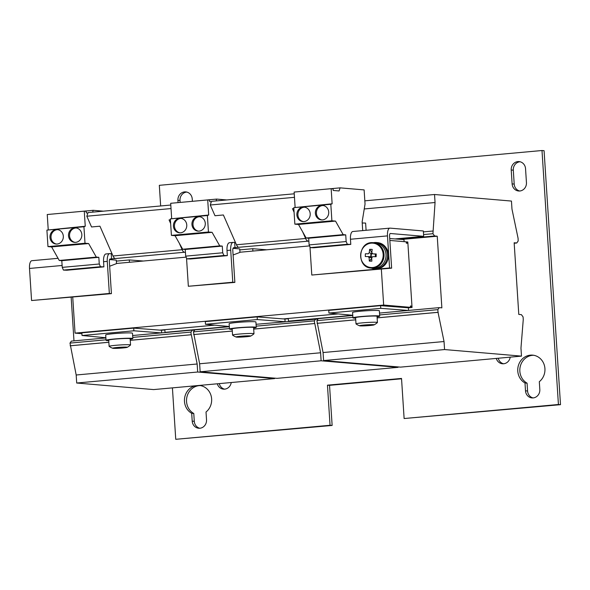 <?xml version="1.0" encoding="UTF-8"?>
<svg xmlns="http://www.w3.org/2000/svg" width="590" height="590" viewBox="0 0 590 590"><rect width="100%" height="100%" fill="white"/><g stroke="black" fill="none" stroke-linecap="round" stroke-linejoin="round"><path stroke-width="0.89" d="M195.076 385.816A14.765 13.607 -85.1 0 0 184.559 398.42A14.765 13.607 -85.1 0 0 191.698 413.31L192.207 421.135A7.788 7.176 -85.1 0 0 198.705 428.237A7.788 7.176 -85.1 0 0 199.87 428.237A7.788 7.176 -85.1 0 0 206.522 419.829L206.021 412.004A14.765 13.607 -85.1 0 0 211.183 396.082A14.765 13.607 -85.1 0 0 199.309 385.454A14.765 13.607 -85.1 0 0 199.147 385.44M217.297 383.788A7.788 7.176 -85.1 0 0 223.492 389.142A7.788 7.176 -85.1 0 0 224.657 389.142A7.788 7.176 -85.1 0 0 231.236 382.519M524.997 382.991L525.498 390.816A7.788 7.176 -85.1 0 0 531.996 397.925A7.788 7.176 -85.1 0 0 533.161 397.918A7.788 7.176 -85.1 0 0 539.821 389.518L539.312 381.693A14.765 13.607 -85.1 0 0 544.481 365.763A14.765 13.607 -85.1 0 0 532.6 355.136A14.765 13.607 -85.1 0 0 518.3 365.844A14.765 13.607 -85.1 0 0 524.997 382.991L527.077 383.168A14.765 13.607 -85.1 0 1 520.24 366.567A14.765 13.607 -85.1 0 1 533.64 355.269M496.279 358.418A7.788 7.176 -85.1 0 0 502.474 363.765A7.788 7.176 -85.1 0 0 503.639 363.765A7.788 7.176 -85.1 0 0 510.217 357.149M519.783 190.998A7.788 7.176 -85.1 0 0 526.442 182.59L525.543 168.688A7.788 7.176 -85.1 0 0 519.045 161.586A7.788 7.176 -85.1 0 0 511.22 169.994L512.12 183.896A7.788 7.176 -85.1 0 0 518.617 190.998A7.788 7.176 -85.1 0 0 519.783 190.998M57.119 244.031A7.25 6.674 -85.1 0 0 63.337 236.797A7.25 6.674 -85.1 0 0 57.267 229.591A7.25 6.674 -85.1 0 0 56.183 229.599A7.25 6.674 -85.1 0 0 49.966 236.833A7.25 6.674 -85.1 0 0 56.035 244.039A7.25 6.674 -85.1 0 0 57.119 244.031M57.783 229.657A7.25 6.674 -85.1 0 0 57.223 229.687A7.25 6.674 -85.1 0 0 51.02 236.642A7.25 6.674 -85.1 0 0 56.559 244.061M75.631 242.35A7.25 6.674 -85.1 0 0 81.848 235.108A7.25 6.674 -85.1 0 0 75.786 227.91A7.25 6.674 -85.1 0 0 74.701 227.91A7.25 6.674 -85.1 0 0 68.484 235.152A7.25 6.674 -85.1 0 0 74.554 242.35A7.25 6.674 -85.1 0 0 75.631 242.35M76.302 227.976A7.25 6.674 -85.1 0 0 75.741 227.998A7.25 6.674 -85.1 0 0 69.532 234.953A7.25 6.674 -85.1 0 0 75.07 242.372M180.562 232.807A7.25 6.674 -85.1 0 0 186.779 225.564A7.25 6.674 -85.1 0 0 180.71 218.366A7.25 6.674 -85.1 0 0 179.626 218.366A7.25 6.674 -85.1 0 0 173.408 225.609A7.25 6.674 -85.1 0 0 179.478 232.807A7.25 6.674 -85.1 0 0 180.562 232.807M181.226 218.433A7.25 6.674 -85.1 0 0 180.665 218.455A7.25 6.674 -85.1 0 0 174.463 225.41A7.25 6.674 -85.1 0 0 180.002 232.829M199.073 231.118A7.25 6.674 -85.1 0 0 205.291 223.883A7.25 6.674 -85.1 0 0 199.228 216.678A7.25 6.674 -85.1 0 0 198.144 216.685A7.25 6.674 -85.1 0 0 191.927 223.92A7.25 6.674 -85.1 0 0 197.997 231.125A7.25 6.674 -85.1 0 0 199.073 231.118M199.744 216.744A7.25 6.674 -85.1 0 0 199.184 216.773A7.25 6.674 -85.1 0 0 192.974 223.728A7.25 6.674 -85.1 0 0 198.513 231.147M322.516 219.893A7.25 6.674 -85.1 0 0 328.733 212.651A7.25 6.674 -85.1 0 0 322.671 205.453A7.25 6.674 -85.1 0 0 321.587 205.453A7.25 6.674 -85.1 0 0 315.37 212.695A7.25 6.674 -85.1 0 0 321.439 219.893A7.25 6.674 -85.1 0 0 322.516 219.893M323.187 205.519A7.25 6.674 -85.1 0 0 322.627 205.541A7.25 6.674 -85.1 0 0 316.417 212.496A7.25 6.674 -85.1 0 0 321.956 219.915M304.005 221.575A7.25 6.674 -85.1 0 0 310.222 214.34A7.25 6.674 -85.1 0 0 304.152 207.134A7.25 6.674 -85.1 0 0 303.068 207.142A7.25 6.674 -85.1 0 0 296.851 214.377A7.25 6.674 -85.1 0 0 302.921 221.582A7.25 6.674 -85.1 0 0 304.005 221.575M304.669 207.201A7.25 6.674 -85.1 0 0 304.108 207.23A7.25 6.674 -85.1 0 0 297.906 214.185A7.25 6.674 -85.1 0 0 303.444 221.604M130.176 339.257A13.422 0.841 176.3 0 0 131.128 339.103A13.422 0.841 176.3 0 0 132.824 338.579A13.422 0.841 176.3 0 0 122.772 338.409A13.422 0.841 176.3 0 0 107.734 339.788A13.422 0.841 176.3 0 0 106.038 340.312A13.422 0.841 176.3 0 0 108.744 340.644M112.72 348.262A17.449 17.449 0 0 1 109.157 346.404A10.738 0.671 -3.7 0 1 109.113 346.352A10.738 0.671 -3.7 0 1 115.67 345.305A10.738 0.671 -3.7 0 1 129.704 344.759A10.738 0.671 -3.7 0 1 130.545 344.966A10.738 0.671 -3.7 0 1 130.515 345.025A17.449 17.449 0 0 1 127.219 347.326A7.331 0.457 176.3 0 0 126.71 347.119A7.331 0.457 176.3 0 0 118.015 347.414A7.331 0.457 176.3 0 0 112.72 348.262A7.331 0.457 176.3 0 0 113.221 348.343A7.331 0.457 176.3 0 0 120.935 348.122A7.331 0.457 176.3 0 0 127.219 347.326M109.113 346.352L108.715 340.135A10.738 0.671 -3.7 0 1 115.271 339.088A10.738 0.671 -3.7 0 1 130.147 338.749L130.545 344.966M132.824 338.579L132.477 333.232A13.422 0.841 176.3 0 0 132.418 333.158A13.422 0.841 176.3 0 0 118.443 333.291A13.422 0.841 176.3 0 0 105.691 334.965L106.038 340.312M373.433 242.674A13.15 12.117 94.9 0 1 375.668 242.49A13.15 12.117 94.9 0 1 376.427 242.527L377.467 242.615A13.15 12.117 94.9 0 1 388.456 256.34A13.15 12.117 94.9 0 1 375.992 268.87A13.15 12.117 94.9 0 1 375.233 268.826L374.193 268.738A13.15 12.117 94.9 0 1 371.265 268.089M376.427 242.527A13.15 12.117 94.9 0 1 387.416 256.252A13.15 12.117 94.9 0 1 374.952 268.782A13.15 12.117 94.9 0 1 374.193 268.738M372.438 253.376A2.286 2.102 -85.1 0 0 372.098 257.373M383.175 255.529A12.228 11.269 -85.1 0 0 372.238 243.124A12.228 11.269 -85.1 0 0 360.638 255.153A12.228 11.269 -85.1 0 0 371.575 267.565A12.228 11.269 -85.1 0 0 383.175 255.529M371.206 268.081L373.19 268.251A12.751 11.748 -85.1 0 0 373.927 268.288A12.751 11.748 -85.1 0 0 386.007 256.141A12.751 11.748 -85.1 0 0 375.358 242.844L373.374 242.674A12.751 11.748 -85.1 0 0 372.637 242.638C357.835 241.605 356.382 267.594 371.206 268.081A12.751 11.748 -85.1 0 0 371.943 268.118A12.751 11.748 -85.1 0 0 384.024 255.971A12.751 11.748 -85.1 0 0 373.374 242.674L372.622 242.63M371.943 257.498L369.156 257.616A2.788 2.567 -85.1 0 1 368.226 256.569A21.432 0.524 1.5 0 0 365.306 256.539A21.107 16.004 -90.1 0 1 365.313 255.153A21.107 16.004 -90.1 0 1 365.38 253.774L368.3 253.803A21.432 0.524 -178.5 0 0 365.38 253.774M369.156 257.616A21.432 8.312 91 0 0 369.325 261.097A21.107 8.216 170.7 0 0 371.877 261.141A21.432 8.312 -89 0 1 371.707 257.66A2.788 2.567 -85.1 0 0 372.688 256.643A21.432 0.524 1.5 0 1 376.14 256.716A21.107 1.35 91.6 0 0 376.177 255.337A21.107 1.35 91.6 0 0 376.214 253.958A21.432 0.524 -178.5 0 0 372.762 253.877A2.788 2.567 -85.1 0 0 371.833 252.83A21.432 8.312 -89 0 1 372.194 249.393A21.107 9.145 12.6 0 0 369.642 249.349A21.432 8.312 91 0 0 369.288 252.786A2.788 2.567 -85.1 0 0 368.3 253.803M362.216 222.976L365.623 223.072L366.088 230.299M236.664 337.119A7.331 0.457 176.3 0 0 244.378 336.897A7.331 0.457 176.3 0 0 250.662 336.094A7.331 0.457 176.3 0 0 250.153 335.887A7.331 0.457 176.3 0 0 241.458 336.182A7.331 0.457 176.3 0 0 236.162 337.03A7.331 0.457 176.3 0 0 236.664 337.119M236.162 337.03A17.449 17.449 0 0 1 232.6 335.179A10.738 0.671 -3.7 0 1 232.556 335.12A10.738 0.671 -3.7 0 1 239.112 334.073A10.738 0.671 -3.7 0 1 253.147 333.534A10.738 0.671 -3.7 0 1 253.988 333.741A10.738 0.671 -3.7 0 1 253.958 333.793A17.449 17.449 0 0 1 250.662 336.094M232.556 335.12L232.158 328.91A10.738 0.671 -3.7 0 1 238.714 327.863A10.738 0.671 -3.7 0 1 253.589 327.524L253.988 333.741M253.619 328.025A13.422 0.841 176.3 0 0 254.57 327.87A13.422 0.841 176.3 0 0 256.267 327.347A13.422 0.841 176.3 0 0 246.214 327.185A13.422 0.841 176.3 0 0 231.177 328.556A13.422 0.841 176.3 0 0 229.481 329.08A13.422 0.841 176.3 0 0 232.187 329.412M256.267 327.347L255.92 322A13.422 0.841 176.3 0 0 255.861 321.933A13.422 0.841 176.3 0 0 241.885 322.066A13.422 0.841 176.3 0 0 229.134 323.733L229.481 329.08M360.106 325.887A7.331 0.457 176.3 0 0 367.821 325.673A7.331 0.457 176.3 0 0 374.104 324.869A7.331 0.457 176.3 0 0 373.595 324.662A7.331 0.457 176.3 0 0 364.9 324.957A7.331 0.457 176.3 0 0 359.605 325.805A7.331 0.457 176.3 0 0 360.106 325.887M359.605 325.805A17.449 17.449 0 0 1 356.043 323.947A10.738 0.671 -3.7 0 1 355.999 323.895A10.738 0.671 -3.7 0 1 362.555 322.848A10.738 0.671 -3.7 0 1 376.59 322.302A10.738 0.671 -3.7 0 1 377.43 322.509A10.738 0.671 -3.7 0 1 377.401 322.568A17.449 17.449 0 0 1 374.104 324.869M355.999 323.895L355.6 317.678A10.738 0.671 -3.7 0 1 362.157 316.631A10.738 0.671 -3.7 0 1 377.032 316.292L377.43 322.509M377.062 316.8A13.422 0.841 176.3 0 0 378.013 316.646A13.422 0.841 176.3 0 0 379.709 316.122A13.422 0.841 176.3 0 0 369.657 315.952A13.422 0.841 176.3 0 0 354.62 317.332A13.422 0.841 176.3 0 0 352.923 317.855A13.422 0.841 176.3 0 0 355.63 318.187M379.709 316.122L379.363 310.775A13.422 0.841 176.3 0 0 379.304 310.701A13.422 0.841 176.3 0 0 365.328 310.834A13.422 0.841 176.3 0 0 352.577 312.508L352.923 317.855M347.635 314.809L347.694 315.739L288.444 321.13L288.274 318.453L283.288 318.91L284.918 319.035L285.088 321.653M224.193 326.041L224.252 326.971L165.001 332.354L164.831 329.685L159.846 330.135L161.476 330.26L161.645 332.885M288.444 321.13L348.734 315.827L348.675 314.905M165.001 332.354L225.292 327.059L225.232 326.137M408.236 310.451L380.771 308.334L380.594 305.657L408.391 307.803L408.553 310.421M288.289 318.725L284.918 319.035M439.27 307.633L437.846 309.639L438.016 312.309L444.041 341.536L444.565 349.56L521.486 356.124L520.963 348.1L523.256 319.581L523.079 316.911L521.383 314.64L518.787 314.418L514.155 242.77L516.751 242.992L518.175 240.986L518.086 238.316L511.973 209.081L511.456 201.065L434.535 194.501L435.051 202.518L432.935 233.714L434.631 235.985L437.234 236.207L441.866 307.855L439.27 307.633L379.51 313.069M437.234 236.207L401.576 239.444M389.843 240.44L406.245 241.841L406.333 243.176L407.373 243.264L407.284 241.93L407.808 241.974L412.041 307.471L408.391 307.803M389.725 238.53L403.98 239.629L404.113 241.657M71.161 297.294L73.979 340.858M164.846 329.957L161.476 330.26M178.077 202.621L177.922 200.305A7.788 7.176 -85.1 0 1 185.747 191.898A7.788 7.176 -85.1 0 1 192.244 199.007L192.392 201.293M404.121 418.531L558.42 404.497L541.996 150.516L544.076 150.693L560.5 404.674L404.121 418.531L401.525 378.433L327.457 385.167L330.053 425.272L175.746 439.307L172.42 387.873M541.996 150.516L159.322 185.326L160.657 205.962M318.003 319.043L256.067 324.294M229.326 326.727L194.847 329.862L193.431 331.868L199.627 363.772L200.143 371.788L277.064 378.352L398.044 367.349L398.014 366.914M315.827 318.858L314.404 320.864L256.185 326.159M229.444 328.593L193.431 331.868M314.404 320.864L314.573 323.541L253.685 329.072M232.29 331.019L193.601 334.545M314.573 323.541L253.685 329.109M232.298 331.056L193.808 334.56M314.787 323.556L320.599 352.768L199.627 363.772M320.599 352.768L321.122 360.785L200.143 371.788M321.122 360.785L398.044 367.349M229.311 326.521L205.482 324.279L257.329 319.559L284.764 321.683M205.482 324.279L205.305 321.602L257.151 316.889L283.288 318.91M257.329 319.559L257.151 316.889M252.896 251.06L252.741 248.715L266.761 249.799M352.768 315.495L318.29 318.637L316.874 320.643L323.069 352.54L323.586 360.564L400.507 367.128L521.486 356.124M437.846 309.639L379.628 314.935M352.886 317.361L316.874 320.643M438.016 312.309L377.128 317.848M355.733 319.795L317.044 323.313M438.23 312.324L377.128 317.885M355.741 319.832L317.25 323.327M444.041 341.536L323.069 352.54M444.565 349.56L323.586 360.564M516.751 242.992L514.185 243.228M434.535 194.501L364.834 200.836M435.051 202.518L364.244 208.956M432.765 231.037L423.406 231.885M432.935 233.714L423.576 234.562M434.631 235.985L398.855 239.238M380.771 308.334L328.925 313.047L328.748 310.377L380.594 305.657M352.754 315.289L328.925 313.047M194.56 330.275L192.384 330.083L132.625 335.518M105.883 337.952L71.405 341.094L69.989 343.092L76.184 374.997L76.7 383.021L153.621 389.584L274.601 378.581L274.571 378.138M192.384 330.083L190.961 332.089L132.743 337.384M106.001 339.818L69.989 343.092M190.961 332.089L191.131 334.766L130.243 340.305M108.848 342.252L70.158 345.769M191.131 334.766L130.243 340.342M108.855 342.288L70.365 345.784M191.344 334.781L197.156 363.993L76.184 374.997M197.156 363.993L197.68 372.017L76.7 383.021M197.68 372.017L274.601 378.581M105.868 337.753L82.04 335.504L81.863 332.834L133.709 328.114L159.846 330.135M161.321 332.915L133.886 330.791L133.709 328.114M133.886 330.791L82.04 335.504M129.453 262.284L129.298 259.939L143.318 261.023M308.872 241.104L233.655 247.741A2.685 1.032 84.8 0 0 233.588 247.741A2.685 1.032 84.8 0 0 232.792 250.322L234.864 282.404L188.35 286.268L186.521 258.066M233.02 248.338L239.724 248.906L239.953 252.395L233.094 254.998M110.072 258.981L115.375 258.538A8.053 3.09 -95.2 0 1 113.015 256.001L182.148 249.71A8.053 3.09 84.8 0 0 184.5 252.247L185.43 252.328M109.578 259.563L116.282 260.138L116.51 263.627L109.652 266.23M129.298 259.939L116.348 261.119M252.741 248.715L239.791 249.894M390.292 233.493L423.694 236.317L394.931 238.935M309.964 246.841L311.793 275.043L389.562 267.971L387.483 235.889A8.053 3.09 84.8 0 1 389.872 228.131A8.053 3.09 84.8 0 1 390.086 228.131L423.347 230.97L423.694 236.317M103.899 266.857L100.462 266.717L63.425 270.087L66.869 270.227L103.899 266.857L103.567 261.709L107.269 261.377A8.053 3.09 84.8 0 1 109.659 253.619A8.053 3.09 84.8 0 1 109.865 253.619L111.997 253.663M235.44 242.438L233.308 242.394A8.053 3.09 84.8 0 0 233.102 242.394A8.053 3.09 84.8 0 0 230.712 250.145L232.785 282.227L188.35 286.268M387.483 235.889L350.453 239.252L350.785 244.4L313.755 247.77L310.31 247.63L347.348 244.26L346.153 241.546L345.725 234.864L343.181 234.643L335.526 221.095L331.89 220.785L330.82 204.288L332.133 203.793L331.16 188.697L333.084 188.859L333.188 190.459L339.073 190.961L340.113 187.856L364.126 189.906L365.04 204.074L362.142 221.855L362.71 230.602M390.433 233.478A2.685 1.032 84.8 0 0 390.359 233.478A2.685 1.032 84.8 0 0 389.562 236.066L391.635 268.148L311.793 275.043M233.102 242.394L229.399 242.726A8.053 3.09 -95.2 0 0 227.01 250.484L227.342 255.632L223.905 255.492L222.71 252.778L222.282 246.089L219.738 245.875L212.083 232.327L208.447 232.018L207.378 215.52L208.69 215.018L207.717 199.929L209.642 200.091L209.745 201.684L211.338 201.817M223.905 255.492L186.868 258.855L190.312 258.995L227.342 255.632M107.269 261.377L109.342 293.459L31.572 300.531L29.5 268.45A8.053 3.09 -95.2 0 1 31.89 260.692L58.041 258.317M110.212 258.966A2.685 1.032 84.8 0 0 110.146 258.966A2.685 1.032 84.8 0 0 109.349 261.554L111.422 293.636L31.572 300.531M350.453 239.252A8.053 3.09 -95.2 0 1 352.842 231.501L389.872 228.131M103.567 261.709A8.053 3.09 -95.2 0 1 105.957 253.958L109.659 253.619M234.665 242.505L235.012 247.852M111.222 253.737L111.569 259.084M171.026 208.565L86.826 216.22L91.546 226.966L99.939 226.199L113.015 256.001M182.148 249.71L179.272 243.169M170.65 223.514L169.065 219.915L170.407 219.79M170.798 205.04L88.058 212.562L86.826 216.22M238.817 247.306A8.053 3.09 -95.2 0 1 236.457 244.769L223.381 214.974L214.989 215.733L210.269 204.995L294.469 197.333M302.714 231.944L305.591 238.485A8.053 3.09 84.8 0 0 307.943 241.022M293.85 208.565L292.507 208.683L294.093 212.282M210.269 204.995L211.5 201.338L294.24 193.808M389.562 267.971L391.635 268.148M109.342 293.459L111.422 293.636M232.785 282.227L234.864 282.404M309.558 245.905L239.938 252.24M186.116 257.137L116.496 263.465M410.404 306.188L411.437 306.092L410.397 306.004L410.478 307.338L383.662 305.052L75.055 333.121L81.922 333.704M75.055 333.121L72.732 297.154M383.662 305.052L381.339 269.084M410.478 307.338L406.753 307.678M347.694 315.739L348.734 315.827M224.252 326.971L225.292 327.059M214.716 325.149L164.831 329.685M338.159 313.917L288.274 318.453M200.342 385.587A14.765 13.607 -85.1 0 0 186.941 396.886A14.765 13.607 -85.1 0 0 193.778 413.487L194.287 421.312A7.788 7.176 -85.1 0 0 199.752 428.244M219.281 383.611A7.788 7.176 -85.1 0 0 224.539 389.149M525.498 390.816L527.578 390.993A7.788 7.176 -85.1 0 0 533.043 397.933M527.578 390.993L527.077 383.168M498.262 358.233A7.788 7.176 -85.1 0 0 503.521 363.772M520.078 161.756A7.788 7.176 -85.1 0 0 513.3 170.171L514.2 184.073A7.788 7.176 -85.1 0 0 519.665 191.005M186.779 192.067A7.788 7.176 -85.1 0 0 180.002 200.482L180.127 202.407M175.746 439.307L332.133 425.449L329.537 385.344L401.547 378.795M560.5 404.674L558.42 404.497M329.537 385.344L327.457 385.167M332.133 425.449L330.053 425.272M100.462 266.717L99.267 264.003L98.84 257.321L96.295 257.1L88.64 243.552L85.004 243.242L83.935 226.744L85.248 226.25L84.274 211.154L86.199 211.316L86.302 212.916L87.895 213.049M63.425 270.087L62.238 267.373L99.267 264.003M62.238 267.373L61.803 260.684L98.84 257.321M61.803 260.684L59.258 260.47L96.295 257.1M59.258 260.47L51.61 246.922L88.64 243.552M51.61 246.922L47.974 246.613L85.004 243.242M47.974 246.613L46.905 230.115L83.935 226.744M46.905 230.115L85.248 226.25M48.218 229.621L47.244 214.524L84.274 211.154M92.608 212.149L93.227 210.313L103.331 211.176M56.183 213.713L93.227 210.313M186.868 258.855L185.68 256.141L222.71 252.778M185.68 256.141L185.245 249.459L222.282 246.089M185.245 249.459L182.701 249.245L219.738 245.875M182.701 249.245L175.053 235.698L212.083 232.327M175.053 235.698L171.417 235.381L208.447 232.018M171.417 235.381L170.348 218.89L207.378 215.52M170.348 218.89L208.69 215.018M171.661 218.389L170.687 203.292L207.717 199.929M216.051 200.925L216.67 199.088L226.774 199.951M179.626 202.481L216.67 199.088M350.785 244.4L347.348 244.26M310.31 247.63L309.123 244.916L346.153 241.546M309.123 244.916L308.688 238.235L345.725 234.864M308.688 238.235L306.144 238.013L343.181 234.643M306.144 238.013L298.496 224.466L335.526 221.095M298.496 224.466L294.86 224.156L331.89 220.785M294.86 224.156L293.791 207.658L330.82 204.288M293.791 207.658L332.133 203.793M295.103 207.164L294.13 192.067L331.16 188.697M303.068 191.256L340.113 187.856M372.762 253.877L376.214 253.958M368.226 256.569L371.56 256.812M370.874 254.039L370.8 256.761M369.288 252.786L372.047 253.619L372.069 252.999M375.034 256.694A2.286 2.102 -85.1 0 0 374.989 254.106M375.675 256.709L375.742 254.12M369.325 261.097L371.722 258.324M369.642 249.349L371.862 252.498M164.846 329.899L160.93 330.223M412.041 307.471L407.845 307.766M411.518 307.427L411.437 306.092M407.284 241.93L406.259 242.025M288.075 318.659L284.373 318.991M191.698 413.31L193.778 413.487M184.5 252.247L115.375 258.538M227.01 250.484L230.712 250.145M29.5 268.45L62.112 265.478M236.457 244.769L305.591 238.485M180.002 200.482L177.922 200.305M513.3 170.171L511.22 169.994M512.12 183.896L514.2 184.073M192.207 421.135L194.287 421.312"/></g></svg>
